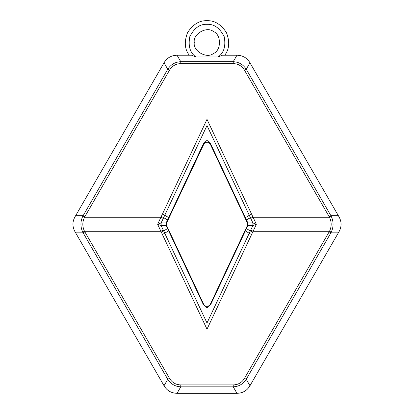 <?xml version="1.0" encoding="UTF-8"?>
<svg xmlns="http://www.w3.org/2000/svg" width="414" height="414" viewBox="0 0 414 414"><rect width="100%" height="100%" fill="white"/><g stroke="black" fill="none" stroke-linecap="round" stroke-linejoin="round"><path stroke-width="0.62" d="M329.161 231.887L330.91 232.844L331.262 232.15C333.679 226.893 333.679 221.64 331.262 216.382L330.91 215.694L329.161 216.646L329.487 217.246C331.733 221.925 331.733 226.608 329.487 231.286L244.493 378.329C241.911 382.619 238.153 384.808 233.222 384.896L180.778 384.896C175.846 384.808 172.089 382.619 169.507 378.329L84.513 231.286C82.267 226.608 82.267 221.925 84.513 217.246L169.507 70.204C172.089 65.919 175.846 63.73 180.778 63.637L180.778 61.702L177.047 55.233L191.578 55.233L195.946 56.935C190.088 52.951 188.034 46.197 189.788 36.675C194.192 28.049 199.926 23.934 207 24.333C214.074 23.934 219.808 28.049 224.212 36.675C225.966 46.197 223.912 52.951 218.054 56.935L195.946 56.935M177.047 55.233L176.799 55.233C171.313 55.419 167.116 57.841 164.213 62.498L74.893 216.988C72.295 221.821 72.295 226.675 74.893 231.545L164.213 386.039C167.106 390.707 171.303 393.124 176.799 393.3L237.201 393.3C242.697 393.129 246.889 390.707 249.787 386.039L339.107 231.545C341.716 226.691 341.716 221.842 339.107 216.988L249.787 62.498C246.904 57.846 242.707 55.424 237.201 55.233L222.421 55.233L218.054 56.935M189.286 55.233C184.623 49.235 184.059 41.679 187.594 32.556C192.94 24.364 199.408 20.41 207 20.7C214.592 20.41 221.06 24.364 226.406 32.556C229.941 41.679 229.377 49.235 224.714 55.233M194.275 42.513C192.748 34.02 206.772 25.922 213.36 31.49C221.48 34.414 221.48 50.606 213.36 53.53C206.772 59.098 192.748 51 194.275 42.513M180.778 63.637L233.222 63.637L233.222 61.702L180.778 61.702C175.184 61.971 170.842 64.486 167.758 69.247L82.738 216.382C80.321 221.64 80.321 226.898 82.738 232.15L167.758 379.286C170.842 384.052 175.184 386.567 180.778 386.831L233.222 386.831C238.816 386.567 243.158 384.052 246.242 379.286L330.91 232.844L338.357 232.844M233.222 63.637C238.153 63.73 241.911 65.919 244.493 70.204L246.242 69.247C243.158 64.486 238.816 61.965 233.222 61.702L236.953 55.233M169.507 70.204L167.758 69.247L164.037 62.799M84.839 216.646L83.09 215.694L75.643 215.694M163.245 218.463L160.901 217.246L84.513 217.246L82.738 216.382M250.755 230.07L253.099 231.286L256.359 224.269L207 119.346L157.641 224.269L160.901 231.286L163.245 230.07L161.124 225.614L161.124 222.918L163.276 218.478M163.261 218.473L163.649 217.671L167.592 219.881L166.154 222.918L161.124 222.918L157.641 224.269L161.124 225.614L166.159 225.614L203.357 304.637L203.709 304.357L166.728 225.816L167.949 228.409L163.623 230.872L163.245 230.07M207 119.346L207 125.54L252.876 222.918L247.841 222.918L210.643 143.896L210.291 144.175L247.272 222.716L246.051 220.124L246.413 219.875L246.051 220.124M331.262 216.382L329.487 217.246L253.099 217.246L250.755 218.463M82.738 232.15L84.513 231.286L160.901 231.286L207 329.187L253.099 231.286L329.487 231.286L331.262 232.15M84.839 231.887L83.09 232.844L75.643 232.844M204.775 142.851L207 142.09L207 125.54L164.772 215.223L168.658 217.588L167.587 219.875L167.949 220.124L204.19 143.415M252.726 216.455L246.408 219.881M256.359 224.269L252.876 222.918L252.876 225.614L250.351 230.862L246.408 228.652L247.846 225.614L252.876 225.614L256.359 224.269M244.493 378.329L246.242 379.286L249.963 385.734M204.412 143.172L203.75 144.093L204.992 142.69L207 142.09L209.008 142.69L210.291 144.175M209.805 143.415L210.136 143.881M210.152 143.906L209.624 143.208M169.507 378.329L167.758 379.286L164.037 385.734M180.778 384.896L180.778 386.831L177.047 393.3M233.222 384.896L233.222 386.831L236.953 393.3M207 329.187L207 308.192L210.643 304.637L246.413 228.657L246.051 228.409L210.291 304.357L210.643 304.637M167.949 220.124L166.728 222.716L166.728 225.816L166.159 225.614L166.159 222.918L166.728 222.716L169.016 217.867L168.658 217.593L203.357 143.896L203.709 144.175M207 142.09L209.008 142.69M246.051 228.409L247.272 225.816L247.272 222.716L247.841 222.918L247.841 225.614L247.272 225.816L244.984 230.665L249.228 233.31L207 322.998L163.623 230.872L161.274 232.083M209.225 305.682L207 306.448L204.992 305.842L203.709 304.357M204.319 305.263L204.03 304.901M203.848 304.626L204.376 305.325M210.291 304.357L209.81 305.118M209.587 305.361L210.25 304.44L209.008 305.842L207 306.448L207 308.192L203.357 304.637M207 306.448L204.992 305.842M338.357 215.694L330.91 215.694L246.242 69.247L249.963 62.799M244.493 70.204L329.161 216.646M161.274 216.455L163.623 217.66L164.777 215.223L162.423 214.017M251.577 214.017L244.984 217.867M210.643 143.896L207 140.346L203.357 143.896M252.726 232.083L250.377 230.872L249.223 233.31L251.577 234.515M162.423 234.515L169.016 230.665"/></g></svg>
